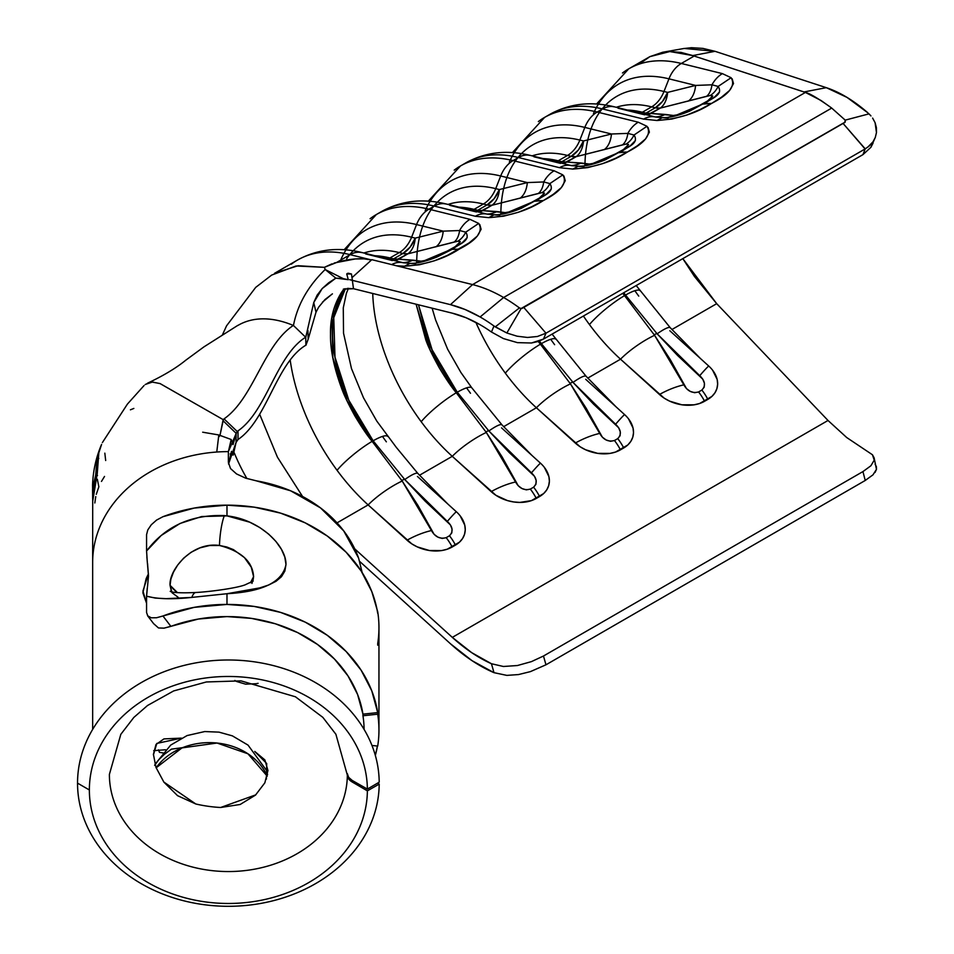 <?xml version="1.0" encoding="UTF-8"?>
<svg xmlns="http://www.w3.org/2000/svg" width="954" height="954" viewBox="0 0 954 954"><rect width="100%" height="100%" fill="white"/><g stroke="black" fill="none" stroke-linecap="round" stroke-linejoin="round"><path stroke-width="1.43" d="M267.573 774.624L266.476 770.355L248.052 745.122L232.394 735.868L218.979 732.135L204.752 731.551L187.079 735.57L170.73 745.074L154.965 764.345M217.047 743.035L247.933 753.779L267.263 776.174A61.354 50.097 180 0 0 217.047 743.035A61.354 50.097 180 0 0 156.122 767.827L181.987 747.9L217.047 743.035M147.214 588.451L146.57 596.178C157.422 599.112 172.507 599.517 191.837 597.407L166.032 598.671L155.359 598.086L146.57 596.178L146.57 612.492L147.787 615.998L151.257 617.798L156.551 617.751L162.955 615.986A151.984 124.092 -0 0 1 226.98 604.431L226.98 593.722L226.98 604.431A151.984 124.092 -0 0 1 377.701 712.59L377.701 714.2A151.984 124.092 -0 0 1 378.953 730.132L378.953 627.637A151.984 124.092 180 0 0 377.701 611.693L377.701 613.303A151.984 124.092 180 0 0 226.98 505.155L226.98 515.875L249.745 522.196L259.786 527.538L268.646 534.085L275.909 541.419L281.406 549.265L284.805 557.053L285.985 564.494L284.852 571.076L281.454 576.729L276.016 581.308L268.718 584.981L259.905 587.867L226.98 593.722L191.837 597.407A24.172 7.429 -93.6 0 1 195.952 592.482A24.172 7.429 86.4 0 0 191.837 597.407L226.98 593.722C262.887 591.718 282.563 581.988 285.985 564.494C286.248 545.116 259.011 519.274 226.98 515.875L224.345 515.577A24.172 4.543 96.6 0 0 219.492 545.485C241.267 551.185 252.643 561.584 253.597 576.669L252.882 581.308M178.148 597.287L172.078 592.768L170.05 585.291A46.472 37.945 180 0 0 177.468 592.649L170.05 585.291L170.897 579.078L173.461 572.15L177.706 564.995L183.645 558.15L191.158 552.235L199.97 547.858L209.594 545.521L219.492 545.485L226.742 546.976L233.48 549.659L244.415 557.577L251.272 567.213L253.597 576.669L251.963 583.431M250.461 582.751A46.472 37.945 180 0 0 253.597 576.669L250.461 582.751M362.949 715.762A137.102 111.952 -0 0 1 364.082 729.381L364.082 729.381A137.102 111.952 -0 0 0 362.949 715.762L362.949 714.152L362.949 715.762L377.701 714.2L362.949 715.762M153.606 623.642L147.572 615.747L151.257 617.798L156.551 617.751L162.955 615.986L170.885 626.373L164.028 628.149L158.495 627.959L153.606 623.642L158.495 627.959L164.028 628.149L198.301 619.051L226.98 616.582A137.102 111.952 -0 0 1 362.949 714.152L377.701 712.59L371.762 690.779L361.125 670.197L346.147 651.51L327.305 635.316L305.22 622.139L280.583 612.408L254.229 606.446L226.98 604.431L194.199 607.352L162.955 615.986L170.885 626.373A137.102 111.952 -0 0 1 226.98 616.582L251.558 618.395L275.348 623.773L297.565 632.55L317.491 644.439L334.484 659.047L347.995 675.909L357.595 694.476L362.949 714.152L377.701 712.59L377.701 714.2A151.984 124.092 180 0 1 377.701 746.076A151.984 124.092 -0 0 0 378.953 730.132M377.438 746.04A151.984 124.092 -0 0 1 375.339 755.425L377.438 746.04M377.701 645.178L377.701 643.568A151.984 124.092 -0 0 0 377.701 611.693L371.762 591.504L361.125 570.921L346.147 552.235L327.305 536.029L305.22 522.864L280.583 513.133L254.229 507.158L226.98 505.155L194.199 508.077L162.955 516.698L156.563 520.085L151.269 524.783L147.787 529.947L146.57 534.669L146.57 550.983L161.166 535.516L180.032 523.472L201.664 516.543L226.98 515.875L226.98 505.155A151.984 124.092 180 0 0 162.955 516.698L156.563 520.085L151.269 524.783L147.787 529.947L146.57 534.669L146.57 551.162M158.495 749.844L159.449 752.324L163.206 752.98L159.449 752.324L158.495 749.856M182.56 747.662L171.482 749.129L164.553 754.149L158.877 759.622L154.643 765.358M171.482 591.766L170.05 585.291C168.775 570.158 191.671 541.419 219.492 545.485A24.172 4.543 -83.4 0 1 224.345 515.577C191.253 514.444 165.328 526.238 146.57 550.983L147.19 560.225M146.88 557.005L148.502 575.977L146.57 596.178L146.57 612.492L147.787 615.998M147.548 563.504L148.502 575.977L147.572 586.09M371.977 745.468L377.701 746.076L371.977 745.468M379.203 784.105L367.373 790.854A139.01 113.502 -0 0 1 227.827 903.474A139.01 113.502 -0 0 1 89.366 789.972L77.536 783.139A150.839 123.161 180 0 0 227.779 906.3A150.839 123.161 180 0 0 379.203 784.105L377.557 783.139L379.203 784.105A150.839 123.161 -0 0 1 227.779 906.3A150.839 123.161 -0 0 1 77.536 783.139L89.366 789.972A139.01 113.502 -0 0 1 227.827 676.469A139.01 113.502 -0 0 1 367.373 789.089L352.253 780.455L348.627 777.343L347.351 773.646A16.731 9.659 -0.5 0 0 352.253 780.455L352.253 782.03L367.373 790.854L379.203 784.105M245.631 478.145L236.544 473.935L230.51 468.545L228.376 462.356L228.376 451.624L231.202 439.508L233.05 444.612L236.043 433.712L228.376 451.624A135.706 110.807 180 0 0 216.761 452.029A135.706 110.807 -0 0 1 228.376 451.624L228.376 462.356L230.51 468.545L236.544 473.935L245.631 478.145L256.256 480.816L245.631 478.145M245.655 684.173L236.544 681.466L245.655 684.173L256.256 683.708L245.655 684.173M596.536 104.022L628.734 68.831A171.958 99.288 60 0 1 681.323 63.465L694.154 56.047L805.403 92.431L472.576 284.59L450.467 304.648A152.664 88.138 60 0 1 480.112 316.966L503.617 297.505A159.878 92.311 -120 0 0 472.576 284.59A159.878 92.311 60 0 1 503.617 297.505L831.709 108.076L821.096 100.528L805.403 92.431L472.576 284.59L396.578 265.784L404.591 266.214L419.462 264.759L434.285 260.824L447.545 255.314L469.118 242.9L477.262 236.127L481.114 229.294L479.779 224.548M332.421 293.856L324.956 299.58L318.696 307.105L316.001 312.196L308.166 339.219L307.915 330.489L308.166 339.219L316.001 312.196L313.747 302.573L305.745 337.322L313.747 302.573L317.086 295.227L322.213 288.537L335.82 278.139L348.293 279.689L346.731 273.941L351.489 274.013L347.518 273.357L346.731 273.941L351.489 274.013L353.493 288.716L452.315 313.174A143.148 82.652 60 0 1 480.112 324.73L466.077 317.754L452.315 313.174L353.493 288.716L352.336 280.357L450.467 304.648L465.147 309.525L480.112 316.966A152.664 88.138 60 0 1 493.993 326.018L491.453 332.016A143.148 82.652 -120 0 0 480.112 324.73A143.148 82.652 60 0 1 491.453 332.016L503.438 338.587L517.438 342.641L531.45 342.999L537.841 341.568L543.482 339.087L862.953 154.631L870.895 147.321L873.077 143.04M92.657 562.431L92.657 729.393L92.657 562.431A135.706 110.807 -0 0 1 126.763 488.985A135.706 110.807 180 0 0 92.657 562.431L92.705 497.141L97.248 473.673L92.705 501.267M256.256 683.708A118.976 97.153 180 0 0 258.081 683.326L256.256 683.708M234.827 680.476L236.544 681.466L234.839 680.476M347.351 773.682L347.351 775.173A118.976 97.153 -0 0 1 227.911 871.551A118.976 97.153 -0 0 1 109.388 774.409L120.824 734.318L133.834 717.432L147.548 705.495L173.652 690.934L206.35 681.967L241.004 680.87L295.442 696.79L322.822 717.336L335.88 734.234L347.351 775.173L348.627 778.869L352.253 782.03A16.731 9.659 -179.5 0 1 347.351 775.173A118.976 97.153 -0 0 1 227.911 871.551A118.976 97.153 -0 0 1 109.388 774.409M181.403 738.122L163.921 738.909L155.991 744.502L153.415 754.292L155.967 767.398L163.897 782.149L177.539 795.66L195.797 803.983A118.976 97.153 180 0 0 220.636 807.489L240.158 804.484L255.493 795.111L264.842 782.84L267.943 770.534L264.878 759.921L254.742 751.442L266.691 763.486L266.416 779.108M873.029 474.806L865.075 480.566L545.974 664.795L543.482 656.018L862.953 471.574L870.883 465.791L874.234 460.114L872.445 454.76L846.723 437.54L828.012 420.476L716.704 303.67L694.429 276.445L682.825 258.629L716.704 303.67L671.878 329.547L716.704 303.67L828.012 420.476L846.723 437.54L872.445 454.76L874.114 457.825L874.234 460.114L870.883 465.791L862.953 471.574L865.23 480.47L545.974 664.795L543.482 656.018L862.953 471.574L865.23 480.47L872.982 474.842L876.464 469.344L874.114 457.825M467.162 237.641L462.308 242.65L452.16 249.328L459.172 249.161C477.012 239.979 483.523 231.405 478.705 223.427L470 219.348L428.918 209.176L434.273 206.088L475.354 216.26L488.734 217.643L503.593 216.188L518.427 212.253L531.676 206.744L543.303 200.59C561.143 191.408 567.654 182.822 562.836 174.856L554.131 170.778L513.049 160.606L518.416 157.517L559.485 167.689L572.865 169.073L587.724 167.618L602.558 163.671L615.807 158.173L627.434 152.008C645.274 142.826 651.785 134.252 646.967 126.286L638.262 122.207L597.192 112.035L602.546 108.947L643.616 119.107L656.996 120.502L671.854 119.047L686.689 115.1L699.938 109.591L711.565 103.437C729.405 94.255 735.916 85.681 731.098 77.715L722.393 73.625L681.323 63.465L694.154 56.047L804.019 91.942L826.319 87.673C839.997 92.204 853.89 100.623 868.021 112.954L847.021 97.403L826.319 87.673L715.023 51.313L702.895 48.392L691.435 47.7L683.589 48.559M521.981 308.464L844.767 122.47L845.208 120.132L831.709 108.076C818.52 98.596 809.755 93.373 805.403 92.431L804.019 91.942L826.319 87.673L715.023 51.313L684.209 48.451L662.684 52.255L669.827 51.552L681.013 52.41L692.771 55.57L715.023 51.313L692.771 55.57L669.827 51.552L649.901 56.632L662.684 52.255M641.374 62.559L649.901 56.632L628.734 68.831M379.203 782.185L367.373 789.089L379.203 782.185A150.839 123.161 180 0 0 227.779 659.989A150.839 123.161 180 0 0 77.536 783.139A150.839 123.161 -0 0 1 227.779 659.989A150.839 123.161 -0 0 1 379.203 782.185M358.597 558.066L343.714 530.877L320.508 507.898L290.636 490.797L256.256 480.816A135.706 110.807 180 0 1 358.597 558.066L362.15 572.507L358.597 558.066M146.57 603.286L142.945 591.063L148.454 573.807L146.153 578.625L142.885 592.839L146.57 603.286M163.802 782.018L195.797 803.983A118.976 97.153 -0 0 0 220.636 807.489L255.779 794.849M153.701 750.667L165.579 749.749M181.379 738.134L156.802 743.428L153.427 754.912M145.425 384.402L152.282 382.113L159.986 383.544L223.355 419.736L224.047 418.878C253.621 398.212 263.387 345.348 293.295 325.457C263.387 345.348 253.621 398.212 224.047 418.878L237.296 431.554L237.999 430.886C266.798 411.007 276.207 355.615 305.578 337.275C276.207 355.615 266.798 411.007 237.999 430.886L238.047 439.496C266.858 420.154 276.314 362.961 305.721 345.276C276.314 362.961 266.858 420.154 238.047 439.496L236.067 442.465L233.205 455.106L231.488 451.325L228.519 464.014L236.067 442.465L236.139 433.319L222.95 420.631L219.98 435.406L223.355 419.736L160.177 383.627L152.807 382.101L149.468 382.53L145.163 384.593M231.202 439.508L218.824 434.964L216.761 452.029A135.706 110.807 180 0 0 149.766 472.099A135.706 110.807 180 0 0 126.763 488.985A135.706 110.807 -0 0 1 149.766 472.099A135.706 110.807 -0 0 1 216.761 452.029L218.812 434.964L219.384 436.443M98.214 454.676L101.589 444.397C96.139 457.109 93.146 470.441 92.586 484.393M92.562 484.799L92.657 493.301L93.587 484.083L95.71 475.104L97.01 457.92L98.787 453.293L97.248 473.673L98.787 453.293L97.01 457.92L98.787 458.445L97.01 457.92L95.71 475.104L97.511 475.45L95.71 475.104L92.908 493.301L92.55 485.192M92.669 498.966L92.562 489.64L92.669 498.966M246.919 478.562A119.763 69.153 60 0 1 240.348 466.339A119.763 69.153 60 0 1 234.338 453.007A119.763 69.153 -120 0 0 240.348 466.339M305.888 345.348A8631.673 4983.529 -120 0 0 305.745 337.334A8631.673 4983.529 60 0 1 305.888 345.348L308.166 339.219L305.888 345.324M305.685 337.263L293.391 325.445L305.685 337.263M293.379 325.469A136.494 78.812 -120 0 0 237.868 325.457M316.001 312.196L313.747 302.573L322.213 288.537L328.677 282.778L335.82 278.139L325.207 269.469C308.023 286.176 297.445 304.851 293.45 325.493C297.445 304.851 308.023 286.176 325.207 269.469L324.36 267.335L336.5 262.541L350.142 254.658L371.38 259.917L363.951 258.856L355.21 258.963L336.5 262.541L350.142 254.658L371.38 259.917A27.881 19.903 -76.1 0 1 371.821 259.679L396.578 265.784L404.591 266.214L409.993 263.352L411.401 263.531A27.881 23.146 83.9 0 0 415.765 263.566M506.848 675.384L493.993 672.665L491.453 663.734L503.402 666.488L517.402 665.534L531.426 661.623L543.482 656.018L531.426 661.623L517.402 665.534L503.402 666.488L491.453 663.734A143.148 82.652 60 0 1 452.315 637.379L354.757 548.872L452.315 637.379L471.717 652.667L491.453 663.734L493.993 672.665L472.063 660.693L450.467 643.771L359.694 561.441L450.467 643.771A152.664 88.138 60 0 0 493.993 672.665L506.848 675.384L518.547 674.561L530.424 671.616L545.974 664.795M694.154 56.047L692.771 55.57L694.154 56.047M551.293 189.071L546.439 194.079L536.291 200.757L543.303 200.59L553.248 194.33L561.393 187.556L565.245 180.723L563.909 175.977M635.424 140.5L630.57 145.497L620.422 152.187L627.434 152.008L637.379 145.759L645.524 138.986L649.376 132.153L648.04 127.407M719.554 91.93L714.701 96.926L704.553 103.604L711.565 103.437L721.51 97.189L729.655 90.403L733.507 83.582L732.171 78.824M521.122 308.512L519.429 307.915L521.122 308.512L506.848 333.006L495.233 326.888L519.429 307.915L495.233 326.888L493.993 326.018A152.664 88.138 60 0 0 480.112 316.966L503.617 297.505A159.878 92.311 60 0 1 519.429 307.915A159.878 92.311 -120 0 0 503.617 297.505L831.709 108.076L845.208 120.132L845.22 122.088L842.978 123.316L865.23 148.872L862.953 154.631L543.482 339.087L545.974 333.196L865.075 148.967L842.978 123.316L521.122 308.512L506.848 333.006L493.993 326.018L491.453 332.016L503.438 338.587L517.438 342.641L531.45 342.999L543.482 339.087L545.974 333.196L537.412 336.488L527.526 337.466L517.056 336.19L506.848 333.006L517.056 336.19L527.526 337.466L537.412 336.488L545.974 333.196L523.877 307.546L545.974 333.196L865.23 148.872L862.953 154.631M291.304 264.21A171.958 99.288 60 0 1 350.142 254.658A27.881 19.903 103.9 0 1 362.258 252.607L403.339 262.779A27.881 19.903 103.9 0 0 391.653 264.592A27.881 19.903 -76.1 0 1 403.339 262.779L409.981 263.352L404.591 266.214C425.794 264.711 443.98 259.023 459.172 249.161L452.16 249.328L437.206 256.888C426.044 261.42 416.97 263.578 409.981 263.352M870.847 147.393L875.307 137.4L872.993 141.824L869.583 145.712L865.23 148.872M876.464 132.57L875.307 137.4L876.464 132.57L876.392 127.621L875.092 122.684L876.464 132.57M875.068 122.625L872.612 118.081M869.011 113.86L870.942 115.935L869.011 113.86L845.208 120.132L869.011 113.86M460.472 165.972A171.958 99.288 60 0 1 513.049 160.606L518.416 157.517A171.958 99.288 -120 0 0 465.826 162.884L460.472 165.972L428.274 201.175M544.603 117.402A171.958 99.288 60 0 1 597.192 112.035L602.546 108.947A171.958 99.288 -120 0 0 549.957 114.313L544.603 117.402L512.405 152.604M638.751 296.11A155.228 89.628 60 0 1 634.863 290.72A155.228 89.628 60 0 0 638.751 296.11M669.827 330.728L708.739 366.038A32.531 23.218 16.1 0 1 707.856 399.38A34.392 19.855 60 0 0 701.87 390.055L698.578 391.951A34.392 19.855 60 0 1 704.577 401.276A34.392 19.855 -120 0 0 698.578 391.951C692.413 393.573 687.5 391.212 683.839 384.844A34.392 11.806 155 0 0 659.452 394.491A34.392 11.806 -25 0 1 683.839 384.844L654.575 335.307A34.392 8.252 145.4 0 0 620.529 359.193A34.392 8.252 -34.6 0 1 654.575 335.307L624.536 295.633A34.392 6.654 -38.5 0 0 589.453 324.575A155.228 89.628 -120 0 0 620.529 359.193L659.452 394.491A32.531 23.218 16.1 0 0 704.577 401.276L707.856 399.38A34.392 19.855 -120 0 0 701.87 390.055C705.948 385.774 705.233 380.98 699.723 375.673A34.392 1.264 -50.6 0 1 708.739 366.038A34.392 1.264 129.4 0 0 699.723 375.673L657.151 333.828A34.392 5.271 -41.7 0 1 670.268 327.735A34.392 5.271 138.3 0 0 657.151 333.828L625.538 295.06A34.392 6.893 -37.9 0 1 640.098 290.72A34.392 6.893 142.1 0 0 625.538 295.06L623.761 292.735L625.538 295.06L624.536 295.633L625.538 295.06L657.151 333.828L677.59 355.472L702.776 379.167L704.398 383.222L704.207 387.169L701.87 390.055L698.578 391.951L694.595 392.714L690.243 391.39L686.475 388.588L670.316 359.682L654.575 335.307L624.536 295.633A34.392 6.654 141.5 0 0 589.453 324.575A155.228 89.628 -120 0 1 583.395 316.036A155.228 89.628 -120 0 0 589.453 324.575A155.228 89.628 -120 0 0 620.529 359.193L587.747 378.118L620.529 359.193L664.199 398.152L669.66 401.157L681.824 404.794L694.083 404.83L699.664 403.482L711.922 396.399L714.975 392.774L716.907 388.624L717.646 384.116L717.158 379.418L712.614 370.2M554.62 344.692A155.228 89.628 60 0 1 550.732 339.29A155.228 89.628 60 0 0 554.62 344.692M585.696 379.298L624.608 414.608A32.531 23.218 16.1 0 1 623.725 447.951A34.392 19.855 60 0 0 617.739 438.625L614.448 440.521A34.392 19.855 60 0 1 620.446 449.847A34.392 19.855 -120 0 0 614.448 440.521C608.282 442.155 603.369 439.782 599.708 433.414A34.392 11.806 155 0 0 575.31 443.061A34.392 11.806 -25 0 1 599.708 433.414L570.444 383.878A34.392 8.252 145.4 0 0 536.398 407.763A34.392 8.252 -34.6 0 1 570.444 383.878L540.405 344.215A34.392 6.654 -38.5 0 0 505.322 373.145A155.228 89.628 -120 0 0 536.398 407.763L575.31 443.061A32.531 23.218 16.1 0 0 620.446 449.847L623.725 447.951A34.392 19.855 -120 0 0 617.739 438.625C621.817 434.344 621.102 429.55 615.58 424.244A34.392 1.264 -50.6 0 1 624.608 414.608A34.392 1.264 129.4 0 0 615.58 424.244L573.02 382.399A34.392 5.271 -41.7 0 1 586.126 376.317A34.392 5.271 138.3 0 0 573.02 382.399L541.407 343.631A34.392 6.893 -37.9 0 1 555.967 339.29A34.392 6.893 142.1 0 0 541.407 343.631L539.404 341.019L541.407 343.631L540.405 344.215L541.407 343.631L573.02 382.399L593.46 404.055L618.645 427.738L620.267 431.792L620.076 435.739L617.739 438.625L614.448 440.521L610.465 441.297L606.112 439.961L602.344 437.159L586.185 408.252L570.444 383.878L540.405 344.215A34.392 6.654 141.5 0 0 505.322 373.145A155.228 89.628 -120 0 1 475.879 322.392A155.228 89.628 -120 0 0 505.322 373.145A155.228 89.628 -120 0 0 536.398 407.763L503.617 426.688L536.398 407.763L580.068 446.722L585.529 449.739L597.693 453.365L609.952 453.412L615.533 452.053L627.792 444.981L630.844 441.344L632.776 437.194L633.516 432.687L633.027 427.988L628.483 418.782M470.489 393.263A155.228 89.628 60 0 1 466.601 387.861A155.228 89.628 60 0 0 470.489 393.263M376.341 214.543A171.958 99.288 60 0 1 428.918 209.176L434.273 206.088A171.958 99.288 -120 0 0 381.695 211.454L376.341 214.543L344.144 249.745M501.565 427.881L540.477 463.179A32.531 23.218 16.1 0 1 539.594 496.521A34.392 19.855 60 0 0 533.608 487.196L530.317 489.092A34.392 19.855 60 0 1 536.303 498.429A34.392 19.855 -120 0 0 530.317 489.092C524.151 490.726 519.238 488.353 515.577 481.985A34.392 11.806 155 0 0 491.179 491.644A34.392 11.806 -25 0 1 515.577 481.985L486.313 432.448A34.392 8.252 145.4 0 0 452.268 456.334A34.392 8.252 -34.6 0 1 486.313 432.448L456.274 392.786A34.392 6.654 -38.5 0 0 421.191 421.716A155.228 89.628 -120 0 0 452.268 456.334L491.179 491.644A32.531 23.218 16.1 0 0 536.303 498.429L539.594 496.521A34.392 19.855 -120 0 0 533.608 487.196C537.686 482.915 536.971 478.121 531.45 472.826A34.392 1.264 -50.6 0 1 540.477 463.179A34.392 1.264 129.4 0 0 531.45 472.826L488.889 430.969A34.392 5.271 -41.7 0 1 501.995 424.888A34.392 5.271 138.3 0 0 488.889 430.969L457.276 392.213A34.392 6.893 -37.9 0 1 471.836 387.861A34.392 6.893 142.1 0 0 457.276 392.213L432.09 349.772L418.472 304.803L427.535 338.885C429.634 345.169 433.927 354.435 440.414 366.658C447.235 378.356 452.852 386.871 457.276 392.213L456.274 392.786L457.276 392.213L488.889 430.969L509.329 452.625L534.514 476.32L536.136 480.363L535.945 484.31L533.608 487.196L530.317 489.092L526.334 489.867L521.981 488.531L518.213 485.729L502.054 456.823L486.313 432.448L456.274 392.786A34.392 6.654 141.5 0 0 421.191 421.716A155.228 89.628 -120 0 1 372.728 293.474A155.228 89.628 -120 0 0 421.191 421.716A155.228 89.628 -120 0 0 452.268 456.334L419.486 475.259L452.268 456.334L495.937 495.305L507.349 500.552L513.562 501.935L519.799 502.424L531.39 500.635L543.661 493.552L546.714 489.915L548.645 485.765L549.385 481.257L548.896 476.571L544.352 467.353M386.358 441.833A155.228 89.628 60 0 1 382.471 436.431A155.228 89.628 60 0 0 386.358 441.833M345.145 288.728L343.428 291.101C335.915 303.265 332.314 317.181 332.624 332.827C332.314 348.127 335.903 366.336 343.404 387.455C345.503 393.752 349.796 403.005 356.283 415.24C363.104 426.939 368.721 435.453 373.145 440.784L372.143 441.356L373.145 440.784L404.758 479.54L425.198 501.196L450.383 524.891L452.005 528.933L451.802 532.881L449.477 535.766L446.186 537.662L442.203 538.438L437.85 537.114L434.082 534.3L417.924 505.393L402.183 481.031L372.143 441.356A34.392 6.654 141.5 0 0 337.06 470.298A155.228 89.628 -120 0 1 290.219 360.314A155.228 89.628 -120 0 0 337.06 470.298A155.228 89.628 -120 0 0 368.137 504.916L337.036 522.864L368.137 504.916L411.806 543.875L417.268 546.88L429.431 550.518L441.69 550.553L447.259 549.206L459.53 542.122L462.583 538.485L464.515 534.335L465.254 529.828L464.765 525.141L460.222 515.923M302.549 496.462L277.423 457.157L259.798 414.585L277.423 457.157L302.549 496.462M274.979 273.071L298.089 265.725L324.36 267.335L296.098 265.975L271.687 275.074L255.708 287.381L226.587 325.779L222.497 334.735M359.67 252.226L362.222 252.607A27.881 19.903 -76.1 0 0 350.142 254.658A171.958 99.288 -120 0 0 297.565 260.025L274.502 273.333M452.315 637.379L828.012 420.476L452.315 637.379M345.408 288.68L333.757 317.682L334.985 357.118L348.818 400.251L373.145 440.784L404.758 479.54L447.319 521.397A34.392 1.264 -50.6 0 1 456.346 511.749L417.435 476.451M446.806 503.092L456.346 511.749A32.531 23.218 16.1 0 1 455.463 545.104A34.392 19.855 -120 0 0 449.477 535.766A34.392 19.855 60 0 1 455.463 545.104L452.172 547A34.392 19.855 -120 0 0 446.186 537.662A34.392 19.855 60 0 1 452.172 547A32.531 23.218 16.1 0 1 407.048 540.214A34.392 11.806 -25 0 1 431.446 530.555A34.392 11.806 155 0 0 407.048 540.214L368.137 504.916A34.392 8.252 -34.6 0 1 402.183 481.031A34.392 8.252 145.4 0 0 368.137 504.916A155.228 89.628 -120 0 1 337.06 470.298A34.392 6.654 -38.5 0 1 372.143 441.356C367.648 436.073 361.912 427.642 354.948 416.075C348.27 403.936 343.845 394.753 341.687 388.516C333.924 367.54 330.203 349.391 330.513 334.103C330.191 318.445 333.912 304.457 341.663 292.139L344.048 288.955M421.012 261.193L398.617 259.19L407.907 253.824L454.223 242.018L457.813 241.207L460.341 241.684L455.201 246.657L439.997 255.076L427.964 259.989L421.012 261.193A27.881 26.509 -77.2 0 1 416.027 262.946A27.881 26.509 102.8 0 0 421.012 261.193L423.206 261.181A27.881 23.146 -96.1 0 1 421.513 262.028A27.881 23.146 83.9 0 0 423.206 261.181L450.157 249.817C459.351 244.618 461.891 241.744 457.813 241.207L407.907 253.824L394.849 260.68A27.881 25.663 93.8 0 0 398.617 259.19A27.881 16.099 60 0 1 393.597 258.868L389.936 257.962L399.237 252.583L402.898 253.49L393.597 258.868A27.881 19.903 -76.1 0 1 391.593 259.87L393.597 258.868L412.855 260.132A27.881 25.663 -86.2 0 1 402.838 262.66A27.881 25.663 93.8 0 0 412.855 260.132L421.012 261.193M374.862 255.732A145.938 84.262 60 0 1 389.936 257.962L399.237 252.583A145.938 84.262 -120 0 0 363.868 253.013M392.309 260.537L365.68 253.943M353.218 250.771A154.107 88.972 60 0 1 411.591 237.212L415.252 238.118L443.205 231.154L416.564 224.56L411.591 237.212L416.564 224.56A163.79 94.565 -120 0 0 345.992 249.888M387.944 258.975A27.881 19.903 103.9 0 0 389.936 257.962L393.597 258.868L402.898 253.49L399.237 252.583A27.881 19.903 103.9 0 0 411.591 237.212L415.252 238.118A27.881 19.903 -76.1 0 1 402.898 253.49A27.881 16.099 -120 0 0 407.907 253.824L402.898 253.49L410.029 247.229L415.252 238.118C414.513 245.476 412.068 250.711 407.907 253.824A27.881 17.1 76 0 0 415.252 238.118L443.205 231.154L459.601 230.522A27.881 19.903 -76.1 0 1 470 219.348L428.918 209.176A171.958 99.288 -120 0 0 370.08 218.728M346.66 258.784A154.107 88.972 60 0 1 411.591 237.212A27.881 19.903 -76.1 0 1 399.237 252.583A145.938 84.262 -120 0 0 368.256 251.773M401.765 480.422A27.881 11.054 -47.8 0 1 404.544 479.302M341.067 259.238A163.79 94.565 60 0 1 416.564 224.56A27.881 19.903 -76.1 0 1 428.918 209.176A27.881 19.903 103.9 0 0 416.564 224.56L443.205 231.154A27.881 17.1 -104 0 1 435.859 246.859A27.881 17.1 76 0 0 443.205 231.154L459.601 230.522L465.743 232.156A27.881 21.119 -99.8 0 1 457.813 241.207A27.881 21.119 80.2 0 0 465.743 232.156C471.526 240.992 458.266 244.2 452.16 249.328M470 219.348A27.881 19.903 103.9 0 0 459.601 230.522A27.881 14.823 -105.6 0 1 454.223 242.018A27.881 14.823 74.4 0 0 459.601 230.522L465.743 232.156L478.705 223.427L470 219.348M456.346 511.749A34.392 1.264 129.4 0 0 447.319 521.397C452.84 526.691 453.555 531.485 449.477 535.766L446.186 537.662C440.021 539.296 435.107 536.923 431.446 530.555L402.183 481.031L372.143 441.356L347.089 400.811L332.839 357.607L331.837 318.016L344.358 288.883M373.145 440.784A34.392 6.893 -37.9 0 1 387.706 436.431A34.392 6.893 142.1 0 0 373.145 440.784M404.758 479.54A34.392 5.271 -41.7 0 1 417.864 473.458A34.392 5.271 138.3 0 0 404.758 479.54M425.818 339.946L416.099 304.207L430.087 349.796L456.274 392.786C451.779 387.491 446.043 379.072 439.078 367.505C432.4 355.365 427.976 346.183 425.818 339.946M540.405 344.215L538.235 341.437L540.405 344.215M624.536 295.633L622.723 293.331L624.536 295.633M673.405 115.482L651.01 113.466L660.299 108.1L706.616 96.294L710.205 95.483L712.733 95.96L707.606 100.945L692.401 109.364L680.357 114.277L673.405 115.482A27.881 26.509 -77.2 0 1 668.42 117.235A27.881 26.509 102.8 0 0 673.405 115.482L675.611 115.458A27.881 23.146 -96.1 0 1 673.906 116.305A27.881 23.146 83.9 0 0 675.611 115.458L702.549 104.105L689.599 111.177C678.437 115.708 669.362 117.855 662.374 117.628L656.996 120.502C678.187 118.988 696.372 113.311 711.565 103.437L702.549 104.105C711.744 98.906 714.296 96.032 710.205 95.483L660.299 108.1L647.241 114.957A27.881 25.663 93.8 0 0 651.01 113.466A27.881 16.099 60 0 1 645.989 113.144L642.34 112.238L651.63 106.872L655.291 107.778L645.989 113.144A27.881 19.903 -76.1 0 1 643.998 114.158L645.989 113.144L665.248 114.42A27.881 25.663 -86.2 0 1 655.231 116.937A27.881 25.663 93.8 0 0 665.248 114.42L673.405 115.482M627.255 110.008A145.938 84.262 60 0 1 642.34 112.238L651.63 106.872A145.938 84.262 -120 0 0 616.26 107.289M589.274 164.052L566.879 162.037L576.168 156.671L622.485 144.877L626.074 144.066L628.603 144.543L623.463 149.516L608.27 157.935L596.226 162.848L589.274 164.052A27.881 26.509 -77.2 0 1 584.289 165.805A27.881 26.509 102.8 0 0 589.274 164.052L591.468 164.04A27.881 23.146 -96.1 0 1 589.775 164.875A27.881 23.146 83.9 0 0 591.468 164.04L618.419 152.676L605.468 159.747C594.306 164.279 585.231 166.437 578.243 166.199L571.601 165.638A27.881 19.903 103.9 0 0 559.485 167.689L572.865 169.073C594.056 167.57 612.241 161.882 627.434 152.008L618.419 152.676C627.613 147.476 630.165 144.603 626.074 144.066L576.168 156.671L563.11 163.539A27.881 25.663 93.8 0 0 566.879 162.037A27.881 16.099 60 0 1 561.858 161.715L558.197 160.809L567.499 155.442L571.16 156.349L561.858 161.715A27.881 19.903 -76.1 0 1 559.855 162.729L561.858 161.715L581.117 162.991A27.881 25.663 -86.2 0 1 571.1 165.507A27.881 25.663 93.8 0 0 581.117 162.991L589.274 164.052M543.124 158.591A145.938 84.262 60 0 1 558.197 160.809L567.499 155.442A145.938 84.262 -120 0 0 532.129 155.86M505.143 212.623L482.748 210.619L492.037 205.241L538.354 193.447L541.944 192.636L544.472 193.113L539.332 198.086L524.14 206.505L512.095 211.418L505.143 212.623A27.881 26.509 -77.2 0 1 500.158 214.376A27.881 26.509 102.8 0 0 505.143 212.623L507.337 212.611A27.881 23.146 -96.1 0 1 505.644 213.457A27.881 23.146 83.9 0 0 507.337 212.611L534.288 201.246L521.337 208.318C510.175 212.849 501.1 215.008 494.112 214.781L488.734 217.643C509.925 216.141 528.111 210.452 543.303 200.59L534.288 201.246C543.482 196.047 546.022 193.173 541.944 192.636L492.037 205.241L478.98 212.11A27.881 25.663 93.8 0 0 482.748 210.619A27.881 16.099 60 0 1 477.727 210.285L474.066 209.379L483.368 204.013L487.029 204.919L477.727 210.285A27.881 19.903 -76.1 0 1 475.724 211.299L477.727 210.285L496.986 211.561A27.881 25.663 -86.2 0 1 486.969 214.09A27.881 25.663 93.8 0 0 496.986 211.561L505.143 212.623M458.993 207.161A145.938 84.262 60 0 1 474.066 209.379L483.368 204.013A145.938 84.262 -120 0 0 447.998 204.442M476.44 211.967L449.811 205.372M437.349 202.2A154.107 88.972 60 0 1 495.722 188.642L499.383 189.548L527.335 182.584L500.695 175.989L495.722 188.642L500.695 175.989A163.79 94.565 -120 0 0 430.123 201.318M560.57 163.384L533.942 156.79M521.48 153.63A154.107 88.972 60 0 1 579.853 140.071L583.514 140.965L611.466 134.001L584.826 127.419L579.853 140.071L584.826 127.419A163.79 94.565 -120 0 0 514.254 152.735M644.701 114.814L618.073 108.219M605.611 105.047A154.107 88.972 60 0 1 663.984 91.489L667.645 92.395L695.597 85.431L668.957 78.836L663.984 91.489L668.957 78.836A163.79 94.565 -120 0 0 598.385 104.165M472.075 210.393A27.881 19.903 103.9 0 0 474.066 209.379L477.727 210.285L487.029 204.919L483.368 204.013A27.881 19.903 103.9 0 0 495.722 188.642L499.383 189.548A27.881 19.903 -76.1 0 1 487.029 204.919A27.881 16.099 -120 0 0 492.037 205.241L487.029 204.919L494.16 198.659L499.383 189.548C498.644 196.894 496.199 202.129 492.037 205.241A27.881 17.1 76 0 0 499.383 189.548L527.335 182.584L543.732 181.952A27.881 19.903 -76.1 0 1 554.131 170.778L513.049 160.606A171.958 99.288 -120 0 0 454.211 170.146M416.683 262.779A154.107 88.972 60 0 1 495.722 188.642A27.881 19.903 -76.1 0 1 483.368 204.013A145.938 84.262 -120 0 0 452.387 203.202M485.896 431.84A27.881 11.054 -47.8 0 1 488.675 430.731M425.198 210.667A163.79 94.565 60 0 1 500.695 175.989A27.881 19.903 -76.1 0 1 513.049 160.606A27.881 19.903 103.9 0 0 500.695 175.989L527.335 182.584A27.881 17.1 -104 0 1 519.99 198.277A27.881 17.1 76 0 0 527.335 182.584L543.732 181.952L549.874 183.585A27.881 21.119 -99.8 0 1 541.944 192.636A27.881 21.119 80.2 0 0 549.874 183.585C555.657 192.422 542.397 195.63 536.291 200.757M554.131 170.778A27.881 19.903 103.9 0 0 543.732 181.952A27.881 14.823 -105.6 0 1 538.354 193.447A27.881 14.823 74.4 0 0 543.732 181.952L549.874 183.585L562.836 174.856L554.131 170.778M494.112 214.781L487.47 214.209L446.389 204.037A27.881 19.903 103.9 0 0 434.273 206.088L475.354 216.26A27.881 19.903 -76.1 0 1 487.47 214.209A27.881 19.903 103.9 0 0 475.354 216.26L488.734 217.643L494.124 214.781L495.531 214.96A27.881 23.146 83.9 0 0 499.908 214.984M379.06 213.076A171.958 99.288 60 0 1 434.273 206.088A27.881 19.903 -76.1 0 1 446.353 204.037L443.801 203.643M556.206 161.822A27.881 19.903 103.9 0 0 558.197 160.809L561.858 161.715L571.16 156.349L567.499 155.442A27.881 19.903 103.9 0 0 579.853 140.071L583.514 140.965A27.881 19.903 -76.1 0 1 571.16 156.349A27.881 16.099 -120 0 0 576.168 156.671L571.16 156.349L578.291 150.088L583.514 140.965C582.775 148.323 580.33 153.558 576.168 156.671A27.881 17.1 76 0 0 583.514 140.965L611.466 134.001L627.863 133.381A27.881 19.903 -76.1 0 1 638.262 122.207L597.192 112.035A171.958 99.288 -120 0 0 538.342 121.575M500.826 214.209A154.107 88.972 60 0 1 579.853 140.071A27.881 19.903 -76.1 0 1 567.499 155.442A145.938 84.262 -120 0 0 536.518 154.631M570.027 383.269A27.881 11.054 -47.8 0 1 572.805 382.16M509.329 162.097A163.79 94.565 60 0 1 584.826 127.419A27.881 19.903 -76.1 0 1 597.192 112.035A27.881 19.903 103.9 0 0 584.826 127.419L611.466 134.001A27.881 17.1 -104 0 1 604.12 149.706A27.881 17.1 76 0 0 611.466 134.001L627.863 133.381L634.016 135.015A27.881 21.119 -99.8 0 1 626.074 144.066A27.881 21.119 80.2 0 0 634.016 135.015C639.788 143.851 626.528 147.059 620.422 152.187M638.262 122.207A27.881 19.903 103.9 0 0 627.863 133.381A27.881 14.823 -105.6 0 1 622.485 144.877A27.881 14.823 74.4 0 0 627.863 133.381L634.016 135.015L646.967 126.286L638.262 122.207M578.255 166.211L572.865 169.073L578.255 166.211L579.662 166.39A27.881 23.146 83.9 0 0 584.039 166.413M463.191 164.493A171.958 99.288 60 0 1 518.416 157.517L559.485 167.689A27.881 19.903 -76.1 0 1 571.601 165.638L530.531 155.466A27.881 19.903 103.9 0 0 518.416 157.517A27.881 19.903 -76.1 0 1 530.484 155.454L527.932 155.073M640.337 113.252A27.881 19.903 103.9 0 0 642.34 112.238L645.989 113.144L655.291 107.778L651.63 106.872A27.881 19.903 103.9 0 0 663.984 91.489L667.645 92.395A27.881 19.903 -76.1 0 1 655.291 107.778A27.881 16.099 -120 0 0 660.299 108.1L655.291 107.778L662.422 101.518L667.645 92.395C666.906 99.753 664.461 104.988 660.299 108.1A27.881 17.1 76 0 0 667.645 92.395L695.597 85.431L711.994 84.799A27.881 19.903 -76.1 0 1 722.393 73.625L681.323 63.465A171.958 99.288 -120 0 0 622.473 73.005M584.957 165.638A154.107 88.972 60 0 1 663.984 91.489A27.881 19.903 -76.1 0 1 651.63 106.872A145.938 84.262 -120 0 0 620.649 106.061M654.158 334.699A27.881 11.054 -47.8 0 1 656.936 333.59M593.46 113.526A163.79 94.565 60 0 1 668.957 78.836A27.881 19.903 -76.1 0 1 681.323 63.465A27.881 19.903 103.9 0 0 668.957 78.836L695.597 85.431A27.881 17.1 -104 0 1 688.251 101.136A27.881 17.1 76 0 0 695.597 85.431L711.994 84.799L718.147 86.432A27.881 21.119 -99.8 0 1 710.205 95.483A27.881 21.119 80.2 0 0 718.147 86.432C723.919 95.269 710.658 98.489 704.553 103.604M722.393 73.625A27.881 19.903 103.9 0 0 711.994 84.799A27.881 14.823 -105.6 0 1 706.616 96.294A27.881 14.823 74.4 0 0 711.994 84.799L718.147 86.432L731.098 77.715L722.393 73.625M662.374 117.628L655.732 117.068L614.662 106.896A27.881 19.903 103.9 0 0 602.546 108.947L643.616 119.107A27.881 19.903 -76.1 0 1 655.732 117.068A27.881 19.903 103.9 0 0 643.616 119.107L656.996 120.502L662.386 117.628L663.793 117.819A27.881 23.146 83.9 0 0 668.17 117.843M547.322 115.923A171.958 99.288 60 0 1 602.546 108.947A27.881 19.903 -76.1 0 1 614.614 106.884L612.063 106.502M540.477 463.179L530.937 454.521M624.608 414.608L615.068 405.951M708.739 366.038L699.199 357.38M343.321 289.134L353.493 288.716L347.184 288.418M332.147 294.023L322.464 302.156M348.329 273.226L351.489 274.013L352.336 280.357L349.736 279.701L450.467 304.648L472.576 284.59L371.821 259.679L351.978 277.674L371.821 259.679A27.881 19.903 -76.1 0 0 371.38 259.917A34.928 13.857 167.8 0 0 336.5 262.541L334.174 263.042M867.52 147.393L872.993 141.824L875.307 137.4M346.731 273.941L348.293 279.689L343.368 278.687L325.302 269.6L324.36 267.335L331.992 263.841M875.092 464.133L876.392 466.697L876.464 469.344L875.033 472.48M335.82 278.139L325.302 269.6L343.368 278.687L335.82 278.139M236.664 440.939L236.067 442.465L236.043 433.712L237.296 431.554L237.999 430.886L238.047 439.496L236.735 440.855M222.95 420.631L224.047 418.878L237.296 431.554L236.139 433.319L222.95 420.631M104.833 453.15L105.679 460.52M133.846 408.431L130.424 409.815M95.77 496.593L94.828 502.973M104.523 476.44L101.482 481.412M97.344 479.254L98.858 486.79L96.282 494.327M352.253 782.03L367.373 790.854A139.01 113.502 -0 0 1 227.827 903.474A139.01 113.502 -0 0 1 89.366 789.972A139.01 113.502 -0 0 1 227.827 676.469A139.01 113.502 -0 0 1 367.373 789.089L352.253 780.455L352.253 782.03M253.168 581.058L244.928 584.921C235.507 588.403 208.294 591.909 195.928 592.482C170.05 593.77 169.717 590.741 170.384 591.408M218.812 434.964L202.677 432.198M143.994 385.607L127.395 404.114L102.364 442.62M233.205 455.106L230.152 453.949M147.512 383.198C163.444 375.697 176.228 368.017 185.851 360.147L203.953 346.862L237.761 325.409M362.258 252.607C338.694 246.752 317.133 249.221 297.565 260.025M348.448 288.311L346.397 293.319L343.273 307.892L343.535 333.208L351.489 368.602L363.474 397.746L376.794 421.096L396.339 447.426L417.9 473.494L447.891 504.082M446.389 204.037C422.825 198.182 401.264 200.65 381.695 211.454M530.531 155.466C506.956 149.611 485.395 152.08 465.826 162.884M614.662 106.896C591.086 101.029 569.526 103.509 549.957 114.313M432.126 308.178L435.62 320.019L447.605 349.164L460.925 372.525L471.872 387.908L502.031 424.924L532.022 455.511M552.068 334.115L586.161 376.341L616.153 406.941M636.199 285.544L670.292 327.771L700.284 358.358"/></g></svg>
